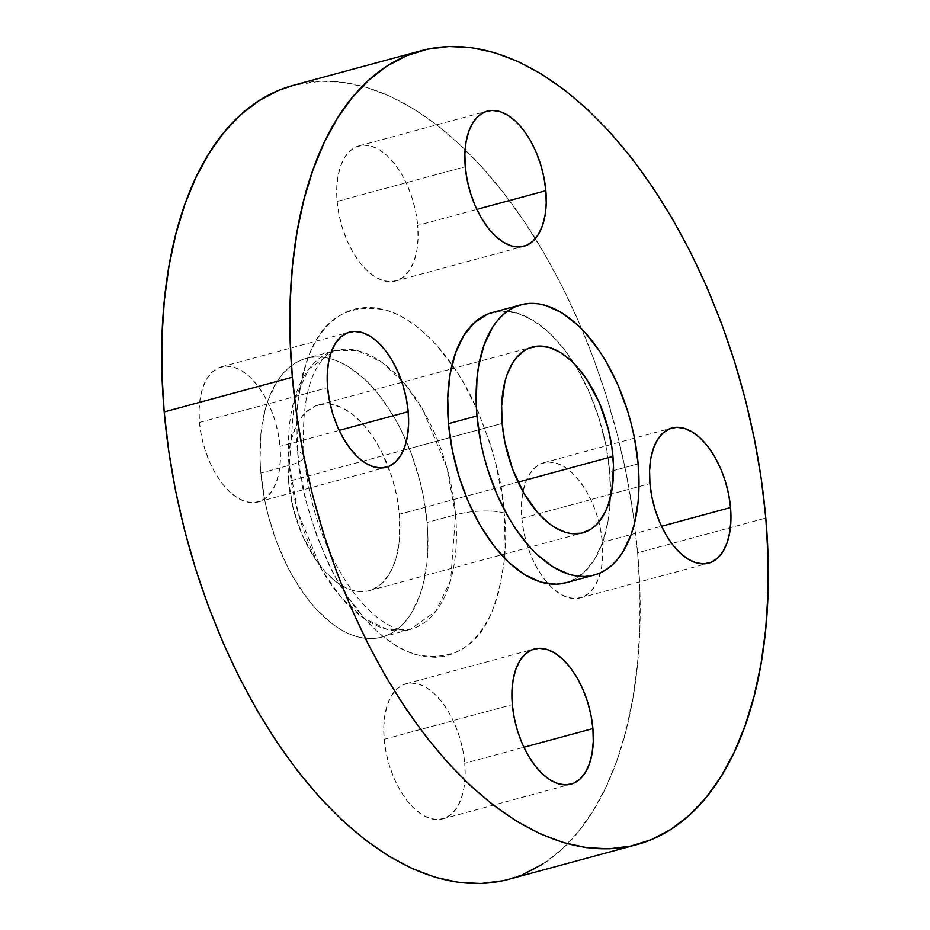 <?xml version="1.0" encoding="UTF-8"?>
<svg xmlns="http://www.w3.org/2000/svg" width="930" height="930" viewBox="0 0 930 930"><rect width="100%" height="100%" fill="white"/><g stroke="black" fill="none" stroke-linecap="round" stroke-linejoin="round"><path stroke-width="0.7" stroke-dasharray="4.65 3.49" d="M521.8 518.312A70.017 37.688 74.8 0 0 548.107 583.738A70.017 37.688 74.8 0 0 580.401 597.874A70.017 37.688 74.8 0 0 602.396 542.283L661.509 526.275L602.396 542.283L602.768 555.163L601.571 567.091L598.874 577.611L594.747 586.307L589.376 592.852L582.947 596.99L575.728 598.571L567.986 597.525L560.011 593.898L552.118 587.818L544.608 579.541L537.761 569.358L531.867 557.686L527.124 544.945L523.73 531.658L521.8 518.312L521.428 505.42L522.625 493.493L525.322 482.972L529.449 474.277L534.82 467.732L541.248 463.593L548.468 462.012L556.221 463.059L564.185 466.686L572.078 472.766L579.588 481.043L586.435 491.226L592.329 502.909L597.072 515.639L600.466 528.926L602.396 542.283A70.017 37.688 74.8 0 0 543.794 462.71A70.017 37.688 74.8 0 0 521.8 518.312L649.954 483.6L521.8 518.312M384.16 739.304A70.017 37.688 74.8 0 0 442.75 818.865A70.017 37.688 74.8 0 0 464.744 763.274L523.869 747.267L464.744 763.274L465.116 776.155L463.93 788.094L461.222 798.603L457.107 807.31L451.736 813.855L445.307 817.993L438.088 819.574L430.334 818.528L422.36 814.889L414.466 808.821L406.956 800.532L400.121 790.361L394.215 778.677L389.484 765.948L386.078 752.649L384.16 739.304L383.788 726.411L384.974 714.484L387.682 703.975L391.809 695.268L397.18 688.723L403.597 684.585L410.827 683.004L418.57 684.05L426.545 687.688L434.438 693.757L441.948 702.045L448.783 712.217L454.689 723.9L459.432 736.63L462.826 749.929L464.744 763.274A70.017 37.688 74.8 0 0 406.154 683.713A70.017 37.688 74.8 0 0 384.16 739.304L512.314 704.603L384.16 739.304M199.462 422.429A70.017 37.688 74.8 0 0 258.052 501.991A70.017 37.688 74.8 0 0 280.046 446.4L339.159 430.392L280.046 446.4L280.418 459.281L279.233 471.208L276.524 481.728L272.409 490.424L267.026 496.969L260.609 501.107L253.379 502.688L245.636 501.642L237.662 498.015L229.768 491.935L222.258 483.658L215.423 473.475L209.517 461.803L204.774 449.062L201.38 435.775L199.462 422.429L199.09 409.537L200.276 397.61L202.984 387.089L207.099 378.394L212.482 371.849L218.899 367.71L226.118 366.129L233.872 367.176L241.847 370.803L249.74 376.882L257.25 385.16L264.085 395.343L269.991 407.026L274.734 419.756L278.128 433.043L280.046 446.4A70.017 37.688 74.8 0 0 221.456 366.827A70.017 37.688 74.8 0 0 199.462 422.429L327.604 387.717L199.462 422.429M337.102 201.426A70.017 37.688 74.8 0 0 395.692 281A70.017 37.688 74.8 0 0 417.686 225.397L476.811 209.39L417.686 225.397L418.058 238.289L416.873 250.217L414.164 260.737L410.049 269.433L404.678 275.978L398.249 280.116L391.03 281.697L383.276 280.651L375.301 277.012L367.408 270.944L359.898 262.655L353.063 252.483L347.157 240.8L342.426 228.071L339.02 214.772L337.102 201.426L336.73 188.546L337.916 176.607L340.624 166.098L344.751 157.403L350.122 150.846L356.539 146.708L363.77 145.138L371.512 146.184L379.487 149.811L387.38 155.88L394.89 164.168L401.725 174.352L407.631 186.023L412.374 198.753L415.768 212.052L417.686 225.397A70.017 37.688 74.8 0 0 359.096 145.836A70.017 37.688 74.8 0 0 337.102 201.426L465.256 166.726L337.102 201.426M504.176 513.058A35.003 9.312 175 0 0 455.549 514.778L450.655 580.215L435.891 611.242L410.188 629.447L387.357 629.482L363.177 617.973L340.554 596.804L321.71 569.695L298.019 512.535L289.346 465.337A35.003 9.312 175 0 0 304.075 456.386A35.003 9.312 175 0 0 297.67 451.643C298.914 481.17 308.818 517.685 327.372 561.15C346.448 602.861 381.009 644.897 416.001 654.639C452.771 661.556 478.299 646.769 492.575 610.289C504.304 575.833 508.175 543.422 504.176 513.058L505.13 546.084L504.107 561.755L499.096 590.655L495.155 603.605L490.308 615.393L484.588 625.89L478.078 635.016L470.824 642.665L462.896 648.768L454.363 653.279L445.319 656.138L435.856 657.324L426.045 656.824L416.001 654.639L405.805 650.802L395.564 645.339L385.38 638.306L375.336 629.773L365.548 619.822L347.076 596.049L338.578 582.459L330.673 567.904L316.967 536.482L306.493 502.979L299.646 468.674L297.67 451.643L296.717 418.616L297.74 402.946L302.762 374.046L306.702 361.096L311.55 349.308L317.258 338.811L323.768 329.685L331.034 322.036L338.962 315.933L347.483 311.422L356.527 308.562L366.002 307.377L375.801 307.877L385.857 310.062L396.041 313.898L406.282 319.362L416.477 326.395L426.51 334.928L436.31 344.879L454.782 368.652L463.28 382.242L478.404 412.164L490.552 444.796L495.353 461.733L502.2 496.027L504.176 513.058C502.932 483.53 493.04 447.028 474.486 403.55C455.398 361.84 420.848 319.804 385.857 310.062C349.075 303.145 323.559 317.932 309.283 354.411C297.542 388.868 293.682 421.278 297.67 451.643A35.003 9.312 -5 0 1 304.075 456.386A35.003 9.312 -5 0 1 289.346 465.337A144.406 77.725 -105.2 0 1 334.707 350.68A144.406 77.725 -105.2 0 1 401.004 379.51A144.406 77.725 -105.2 0 1 455.549 514.778L427.079 522.497A144.406 77.725 74.8 0 0 306.226 358.387A144.406 77.725 74.8 0 0 260.865 473.056L289.346 465.337L260.865 473.056A144.406 77.725 74.8 0 0 381.719 637.155A144.406 77.725 74.8 0 0 427.079 522.497L455.549 514.778A144.406 77.725 -105.2 0 1 410.188 629.447A144.406 77.725 -105.2 0 1 289.346 465.337L294.24 399.912L309.004 368.885L334.707 350.68L357.55 350.645L381.73 362.154L404.341 383.323L423.185 410.432L446.877 467.592L455.549 514.778A35.003 9.312 -5 0 1 504.176 513.058M508.443 879.385A411.327 221.41 74.8 0 0 637.643 552.769L765.797 518.068L637.643 552.769A411.327 221.41 74.8 0 0 535.343 238.65A411.327 221.41 74.8 0 0 293.415 85.316M288.567 481.298A96.267 51.824 74.8 0 0 369.129 590.701A96.267 51.824 74.8 0 0 399.377 514.255L518.033 482.124L399.377 514.255A96.267 51.824 74.8 0 0 318.804 404.852A96.267 51.824 74.8 0 0 288.567 481.298L403.434 450.19L288.567 481.298L288.056 463.57L289.695 447.167L291.299 439.658L296.007 426.382L302.575 415.861L306.47 411.746L315.293 406.061L325.233 403.887L330.487 404.155L341.356 407.387L352.319 414.094L362.956 424.01L372.872 436.763L381.672 451.864L392.065 477.625L396.726 495.899L399.377 514.255L399.342 540.376L396.645 555.884L394.529 562.836L388.868 574.798L381.474 583.796L372.651 589.492L367.792 591.027L357.446 591.387L352.063 590.225L346.588 588.155L335.625 581.459L324.989 571.532L315.072 558.779L302.401 535.436L293.299 508.838L288.567 481.298M502.154 423.452L403.434 450.19L502.154 423.452M638.143 463.907L613.544 470.568L638.143 463.907M565.673 582.808A140.023 75.377 74.8 0 0 610.406 497.318A140.023 75.377 74.8 0 0 609.662 471.615L613.533 470.568L609.662 471.615A140.023 75.377 74.8 0 0 574.229 363.723A140.023 75.377 74.8 0 0 492.47 312.492M487.367 314.247L501.816 311.085L517.312 313.178L533.262 320.443L549.049 332.591L564.068 349.157L577.739 369.512L589.539 392.879L599.025 418.337L605.814 444.924L609.662 471.615L610.406 497.387L608.022 521.253L602.617 542.283L594.375 559.686L583.622 572.775L570.788 581.052L565.986 582.726M502.712 880.78L523.439 874.235M542.992 863.9L561.174 849.904L577.809 832.362L592.747 811.448L605.837 787.373L616.95 760.345L625.983 730.654L632.853 698.57L637.492 664.392L639.84 628.471L639.898 591.143L637.643 552.769L633.121 513.709L626.355 474.347L617.427 435.066L606.407 396.25L593.41 358.248L578.553 321.443L561.987 286.196L543.876 252.832L524.392 221.677L503.711 193.045L482.042 167.179L459.583 144.359L436.577 124.794L413.211 108.671L389.74 96.15L366.374 87.35L343.333 82.352L320.85 81.201L293.613 85.269M260.865 473.056L264.829 500.584L267.968 514.371L276.396 541.341L287.428 566.637L293.787 578.344L307.888 599.338L315.491 608.418L331.452 623.298L339.659 628.959L347.901 633.353L356.109 636.446L364.188 638.201L372.081 638.608L379.707 637.654L386.985 635.353L393.843 631.726L400.226 626.808L406.073 620.647L411.316 613.312L419.814 595.374L422.987 584.947L427.021 561.685L427.87 535.971L427.079 522.497L423.115 494.969L419.976 481.17L411.548 454.2L400.516 428.916L394.157 417.198L380.056 396.203L372.442 387.136L364.56 379.115L348.285 366.594L340.043 362.189L331.836 359.108L323.756 357.353L315.863 356.946L308.237 357.899L300.96 360.201L294.101 363.828L287.719 368.745L281.871 374.895L276.629 382.242L268.131 400.179L264.957 410.607L260.923 433.868L260.075 459.583L260.865 473.056M580.401 597.874L708.544 563.173M442.75 818.865L570.904 784.164M258.052 501.991L386.206 467.29M395.692 281L523.846 246.287M381.719 637.155L410.188 629.447C404.155 632.749 380.056 628.076 352.668 591.341C325.791 553.629 309.597 508.617 304.075 456.305C301.518 413.606 306.551 382.835 319.176 363.967C325.244 355.586 330.429 351.156 334.707 350.68L306.226 358.387M369.129 590.701L582.668 532.878M318.804 404.852L451.073 369.036M451.085 369.036L532.39 347.018M359.096 145.836L487.25 111.135M221.456 366.827L349.599 332.126M406.154 683.713L534.308 649M543.794 462.71L671.948 428.009"/><path stroke-width="1.4" d="M730.538 507.571A70.017 37.688 -105.2 0 1 708.544 563.173A70.017 37.688 -105.2 0 1 649.954 483.6L649.582 470.72L650.768 458.792L653.476 448.272L657.591 439.576L662.974 433.031L669.391 428.893L676.621 427.312L684.364 428.358L692.338 431.985L700.232 438.065L707.742 446.342L714.577 456.525L720.483 468.197L725.226 480.938L728.62 494.225L730.538 507.571L730.91 520.463L729.725 532.39L727.016 542.911L722.901 551.606L717.518 558.151L711.101 562.29L703.882 563.871L696.128 562.824L688.154 559.197L680.26 553.118L672.75 544.841L665.915 534.657L660.009 522.974L655.266 510.245L651.872 496.957L649.954 483.6A70.017 37.688 -105.2 0 1 671.948 428.009A70.017 37.688 -105.2 0 1 730.538 507.571L661.509 526.275L730.538 507.571M592.898 728.574A70.017 37.688 -105.2 0 1 570.904 784.164A70.017 37.688 -105.2 0 1 512.314 704.603L511.942 691.711L513.128 679.784L515.836 669.263L519.951 660.567L525.322 654.023L531.751 649.884L538.97 648.303L546.724 649.349L554.699 652.988L562.592 659.056L570.102 667.345L576.937 677.517L582.843 689.2L587.574 701.929L590.98 715.228L592.898 728.574L593.27 741.454L592.085 753.393L589.376 763.902L585.249 772.598L579.878 779.154L573.461 783.293L566.231 784.862L558.488 783.816L550.514 780.189L542.62 774.12L535.11 765.832L528.275 755.648L522.369 743.977L517.626 731.247L514.232 717.948L512.314 704.603A70.017 37.688 -105.2 0 1 534.308 649A70.017 37.688 -105.2 0 1 592.898 728.574L523.869 747.267L592.898 728.574M408.2 411.688A70.017 37.688 -105.2 0 1 386.206 467.29A70.017 37.688 -105.2 0 1 327.604 387.717L327.232 374.837L328.43 362.909L331.127 352.389L335.253 343.693L340.624 337.148L347.053 333.01L354.272 331.429L362.014 332.475L369.989 336.102L377.882 342.182L385.392 350.459L392.239 360.642L398.133 372.314L402.876 385.055L406.271 398.342L408.2 411.688L408.572 424.58L407.375 436.507L404.678 447.028L400.551 455.723L395.18 462.268L388.752 466.407L381.533 467.988L373.779 466.941L365.816 463.314L357.922 457.235L350.412 448.958L343.565 438.774L337.671 427.091L332.928 414.362L329.534 401.074L327.604 387.717A70.017 37.688 -105.2 0 1 349.599 332.126A70.017 37.688 -105.2 0 1 408.2 411.688L339.159 430.392L408.2 411.688M545.84 190.697A70.017 37.688 -105.2 0 1 523.846 246.287A70.017 37.688 -105.2 0 1 465.256 166.726L464.884 153.845L466.07 141.906L468.778 131.397L472.893 122.69L478.264 116.145L484.693 112.007L491.912 110.426L499.666 111.472L507.641 115.111L515.534 121.179L523.044 129.468L529.879 139.64L535.785 151.323L540.516 164.052L543.922 177.351L545.84 190.697L546.212 203.589L545.027 215.516L542.318 226.025L538.191 234.732L532.82 241.277L526.403 245.415L519.173 246.996L511.43 245.95L503.456 242.312L495.562 236.243L488.052 227.955L481.217 217.783L475.311 206.1L470.568 193.37L467.174 180.071L465.256 166.726A70.017 37.688 -105.2 0 1 487.25 111.135A70.017 37.688 -105.2 0 1 545.84 190.697L476.811 209.39L545.84 190.697M292.357 377.231A411.327 221.41 -105.2 0 1 421.557 50.615A411.327 221.41 -105.2 0 1 765.797 518.068L761.275 479.008L754.509 439.646L745.569 400.365L734.549 361.538L721.552 323.547L706.707 286.742L690.141 251.495L672.03 218.131L652.535 186.977L631.854 158.333L610.185 132.478L587.737 109.659L564.719 90.094L541.365 73.97L517.882 61.45L494.516 52.65L471.475 47.651L448.992 46.5L427.289 49.22L406.561 55.765L387.008 66.1L368.826 80.096L352.191 97.638L337.253 118.552L324.163 142.627L313.05 169.655L304.017 199.346L297.147 231.431L292.508 265.608L290.16 301.529L290.102 338.857L292.357 377.231L296.879 416.291L303.645 455.654L312.573 494.934L323.594 533.75L336.59 571.752L351.447 608.557L368.013 643.804L386.124 677.168L405.608 708.323L426.289 736.955L447.958 762.821L470.417 785.641L493.423 805.206L516.789 821.33L540.26 833.85L563.626 842.65L586.667 847.649L609.15 848.799L630.865 846.079L651.593 839.534L671.146 829.2L689.328 815.203L705.963 797.661L720.901 776.748L733.991 752.661L745.104 725.644L754.137 695.954L761.007 663.869L765.634 629.691L767.994 593.77L768.04 556.442L765.797 518.068A411.327 221.41 -105.2 0 1 636.585 844.684A411.327 221.41 -105.2 0 1 292.357 377.231L164.203 411.932L292.357 377.231M421.557 50.615L293.415 85.316A411.327 221.41 74.8 0 0 164.203 411.932A411.327 221.41 74.8 0 0 508.443 879.385L636.585 844.684M612.951 456.421A96.267 51.824 -105.2 0 1 582.715 532.855A96.267 51.824 -105.2 0 1 502.154 423.452L501.63 405.736L504.874 381.823L506.99 374.871L512.651 362.909L516.15 358.015L524.299 350.633L528.879 348.215L538.807 346.053L549.467 347.495L560.43 352.482L571.276 360.828L576.53 366.176L586.446 378.928L599.129 402.283L608.22 428.87L611.894 447.272L613.486 465.395L611.835 490.54L608.115 505.002L605.511 511.326L598.955 521.858L595.061 525.962L590.806 529.24L581.378 533.192L571.032 533.553L565.638 532.39L554.675 527.391L549.212 523.625L538.563 513.697L524.09 493.656L512.5 468.987L504.792 441.808L502.154 423.452A96.267 51.824 -105.2 0 1 532.39 347.018A96.267 51.824 -105.2 0 1 612.951 456.421L518.033 482.124L612.951 456.421M476.962 415.966A140.023 75.377 -105.2 0 1 520.951 304.773A140.023 75.377 -105.2 0 1 638.143 463.907A140.023 75.377 -105.2 0 1 594.154 575.1A140.023 75.377 -105.2 0 1 476.962 415.966L448.493 423.673L476.962 415.966L480.81 442.657L483.856 456.037L487.599 469.255L497.085 494.714L508.884 518.068L515.522 528.682L529.937 547.224L537.587 555.001L553.373 567.149L569.311 574.403L577.158 576.112L584.807 576.495L592.201 575.577L599.257 573.345L605.918 569.823L612.103 565.056L617.764 559.093L622.856 551.967L631.098 534.576L634.167 524.462L638.085 501.909L638.887 489.68L638.143 463.907L634.295 437.216L631.249 423.848L627.506 410.63L618.02 385.16L606.221 361.805L599.583 351.203L585.168 332.649L577.518 324.872L561.732 312.724L545.782 305.47L537.947 303.761L530.286 303.378L522.904 304.296L515.848 306.528L509.187 310.05L503.002 314.817L497.329 320.78L492.249 327.906L484.007 345.297L478.601 366.327L477.02 377.964L476.195 402.899L476.962 415.966M520.951 304.773L492.47 312.492A140.023 75.377 74.8 0 0 448.493 423.673A140.023 75.377 74.8 0 0 565.673 582.808L594.154 575.1M565.986 582.726L556.338 584.214L540.841 582.122L524.892 574.856L509.105 562.708L494.086 546.143L480.415 525.787L468.604 502.421L459.129 476.962L452.329 450.376L448.493 423.673L447.737 397.901L450.12 374.046L455.537 353.016L463.768 335.614L474.521 322.524L487.367 314.247M293.613 85.269L278.407 90.466L258.854 100.8L240.672 114.797L224.037 132.339L209.099 153.252L196.009 177.339L184.896 204.356L175.863 234.046L168.993 266.131L164.366 300.309L162.006 336.23L161.959 373.558L164.203 411.932L168.725 450.992L175.491 490.354L184.431 529.635L195.451 568.463L208.448 606.453L223.293 643.258L239.859 678.505L257.97 711.869L277.466 743.024L298.146 771.668L319.815 797.522L342.263 820.341L365.281 839.906L388.635 856.03L412.118 868.55L435.484 877.35L458.525 882.349L481.008 883.5L502.712 880.78M523.439 874.235L542.992 863.9"/></g></svg>
